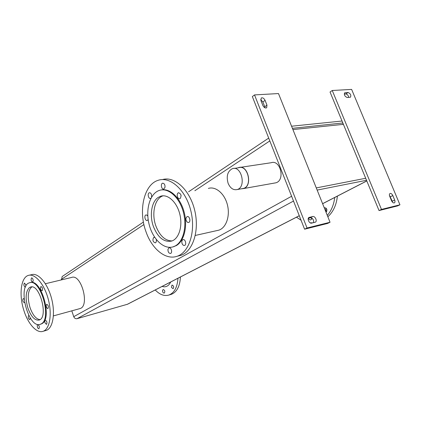 <?xml version="1.0" encoding="UTF-8"?>
<svg xmlns="http://www.w3.org/2000/svg" width="421" height="421" viewBox="0 0 421 421"><rect width="100%" height="100%" fill="white"/><g stroke="black" fill="none" stroke-linecap="round" stroke-linejoin="round"><path stroke-width="0.63" d="M327.854 216.789C333.295 211.784 336.468 204.895 337.384 196.118M311.035 217.752L311.866 218.909M325.896 207.953L325.812 210.353L326.722 211.547M146.029 231.839C151.928 248.969 165.658 260.367 177.088 256.268C189.192 252.463 196.018 231.245 190.787 210.6C185.714 189.897 170.221 176.157 158.238 180.288C143.824 184.477 138.156 210.895 146.029 231.839M151.007 198.175L150.581 198.423C148.455 199.249 147.129 193.371 149.313 192.807C150.197 192.629 150.913 193.202 151.465 194.523L151.623 197.07M148.16 219.478L147.266 220.472C145.208 221.288 143.814 215.52 145.934 214.968L146.982 215.157L147.818 216.115M156.207 239.412C156.607 241.186 156.317 242.338 155.328 242.87C152.886 241.964 152.328 240.165 153.66 237.47L154.77 237.439M167.947 249.369L169.005 247.822C171.163 246.943 172.778 252.837 170.542 253.442C168.8 253.368 167.937 252.011 167.947 249.369M182.072 243.512C181.535 241.58 181.835 240.291 182.977 239.649C185.261 238.723 186.913 244.785 184.551 245.427C183.524 245.632 182.698 244.996 182.072 243.512M187.398 222.288C185.508 220.104 185.424 218.204 187.145 216.599C189.508 215.657 191.087 221.841 188.65 222.493L187.398 222.288M180.172 198.538L179.846 198.696C177.494 199.612 176.052 193.439 178.467 192.802C181.125 193.692 181.693 195.607 180.172 198.538M165.037 187.229L163.848 189.008C161.606 189.876 160.264 183.824 162.569 183.23C164.253 183.277 165.079 184.608 165.037 187.229M172.699 246.969L176.294 245.606C184.224 241.144 187.919 226.003 184.093 211.921C180.356 197.807 170.026 188.098 161.432 189.929M23.96 310.724C28.128 324.054 36.79 333.685 43.116 331.295C49.752 329.196 52.315 314.161 48.22 299.031C44.216 283.875 34.785 273.071 28.26 275.434C20.745 277.607 18.808 295.321 23.96 310.724M25.381 287.222C23.86 286.217 23.513 284.833 24.35 283.086L25.707 284.554L25.923 286.059M24.565 302.441L24.297 302.662C22.792 301.689 22.434 300.326 23.229 298.573L24.139 299.12M30.265 317.939L29.791 319.639C28.328 318.797 27.928 317.445 28.591 315.587L28.865 315.524M37.232 325.591L37.737 324.596C39.316 325.57 39.706 326.954 38.895 328.754C37.895 328.58 37.337 327.527 37.232 325.591M44.994 322.812C44.621 321.423 44.726 320.539 45.31 320.165C46.952 321.149 47.347 322.565 46.494 324.407L44.994 322.812M47.147 308.304C46.026 306.62 45.889 305.272 46.736 304.272C48.399 305.267 48.783 306.698 47.899 308.567L47.147 308.304M42.179 290.732L42.053 290.795C40.411 289.79 40.042 288.364 40.942 286.506C42.5 287.348 42.91 288.759 42.179 290.732M33.196 280.975L32.643 282.075C31.059 281.081 30.707 279.676 31.58 277.855C32.564 278.007 33.101 279.044 33.196 280.975M40.474 324.254L41.816 323.728C52.899 318.692 41.084 277.771 30.054 282.665M170.552 294.568L171.268 294.363C176.867 292.148 179.914 286.359 180.414 276.997M162.069 286.454L163.969 286.822C166.879 286.89 169.116 285.291 170.689 282.012M155.238 289.969C159.733 294.668 164.269 296.368 168.858 295.058C174.299 292.921 177.336 287.327 177.957 278.265M171.468 287.401L171.984 285.038C173.768 285.791 174.131 287.017 173.068 288.706L171.468 287.401M162.543 290.432L163.174 289.511C164.906 290.258 165.264 291.458 164.243 293.116C163.116 293.037 162.553 292.142 162.543 290.432M228.124 183.33C226.135 176.157 227.545 171.279 232.35 168.684C241.47 165.164 246.606 187.087 237.228 189.539C233.345 190.355 230.308 188.287 228.124 183.33M240.365 167.342L271.135 162.738C280.486 159.27 285.433 180.362 275.844 182.819L274.355 183.082M238.033 167.832L238.649 167.595C247.916 164.043 253.074 186.077 243.554 188.561L241.37 188.803M234.034 168.432L238.681 167.737C247.822 164.232 252.916 185.971 243.522 188.419L242.064 188.676M296.479 217.194L301.057 220.236M310.166 222.841L312.803 222.83M327.291 215.384C331.385 210.668 333.864 204.706 334.716 197.491M324.212 207.7L324.338 207.658C327.022 208.242 327.591 209.779 326.043 212.279M312.066 218.241L310.845 219.862C309.756 220.067 308.946 219.52 308.409 218.22M278.486 93.557L254.526 94.914L307.041 227.998L330.043 222.256L278.486 93.557M266.972 105.155L266.656 107.802C265.23 108.35 263.962 107.566 262.846 105.45L260.936 100.624L261.236 98.009C262.667 97.451 263.946 98.235 265.067 100.356L266.972 105.155L264.762 106.76L262.867 101.977L260.683 99.588M311.587 223.125C309.277 223.856 306.793 218.394 309.009 217.462L312.803 216.531C315.103 215.831 317.555 221.262 315.345 222.177L311.587 223.125M254.526 94.914L252.342 96.572L304.588 229.198L307.041 227.998M330.043 222.256L327.585 223.44L304.588 229.198M265.019 107.844L264.762 106.76M313.577 222.641C313.866 219.815 312.792 218.189 310.366 217.757L308.319 218.241M351.619 89.399L332.253 90.499L381.479 209.421L399.95 204.811L351.619 89.399M348.062 92.499C350.472 93.551 351.288 95.109 350.504 97.177L347.209 97.514C344.783 96.472 343.962 94.904 344.741 92.82L348.062 92.499L345.841 93.962L344.283 94.062M394.677 200.043C395.193 201.464 395.082 202.412 394.356 202.89C393.325 203.132 392.398 202.433 391.572 200.785L389.704 196.307C389.199 194.907 389.299 193.965 390.014 193.486C391.051 193.234 391.988 193.934 392.814 195.586L394.677 200.043L392.246 201.185L389.414 195.265M332.253 90.499L330.038 92.004L365.691 178.272L316.287 187.919M399.95 204.811L397.513 205.932L379.032 210.558L365.691 178.272M381.479 209.421L379.032 210.558M348.741 97.409C348.335 95.42 347.367 94.272 345.841 93.962M392.54 202.254L392.246 201.185M299.289 215.747L127.547 304.236L77.048 318.676C75.533 318.929 74.433 318.265 73.743 316.676L71.796 310.835M61.492 279.87L62.182 276.513L143.424 222.056M366.523 180.283L317.16 190.092M291.574 126.216L342.026 121.016M208.379 188.419C215.647 186.024 224.651 193.586 227.419 204.864C230.292 216.11 226.124 227.908 218.809 230.166L216.989 230.576M45.379 283.733L71.554 277.46C81.211 273.324 90.094 306.104 79.958 308.593L79.506 308.714M292.416 128.326L342.836 122.974M45.668 330.559L46.294 330.38C52.962 328.269 55.561 313.271 51.478 298.2C47.484 283.091 38.032 272.34 31.475 274.708L29.417 275.171M31.78 286.933C27.823 290.532 27.223 297.358 29.98 307.409C32.633 314.929 35.948 319.018 39.932 319.66M163.137 195.802L163.122 195.807C154.718 198.217 151.255 213.768 155.959 226.188C159.812 235.881 165.174 240.791 172.052 240.923M178.199 256L180.798 255.363C192.839 251.569 199.717 230.729 194.691 210.29C189.818 189.797 174.568 175.894 162.527 179.567M181.004 195.123L181.109 195.723M189.676 218.615L189.897 219.715M292.916 129.579L343.404 124.348M29.391 287.606C25.67 291.395 25.16 298.173 27.865 307.956C31.022 316.634 34.775 320.665 39.127 320.055C48.857 317.697 39.585 282.965 30.37 287.111L29.391 287.606M41.179 323.907L40.348 324.291C28.491 329.175 17.093 286.048 29.333 282.844C40.337 277.723 52.293 318.839 41.179 323.907M158.064 197.507C151.407 201.943 149.376 215.673 153.481 226.693C158.012 237.733 164.085 242.517 171.715 241.044C178.93 238.77 182.861 226.214 179.799 214.115C176.836 201.991 167.753 193.771 160.601 196.233L158.064 197.507M175.541 245.78L173.384 246.764C163.937 249.985 152.686 239.16 149.081 224.251C145.329 209.395 149.929 193.402 159.396 190.381C167.958 187.466 178.867 196.644 183.04 211.021C187.303 225.351 183.693 241.212 175.541 245.78M366.78 180.909L322.602 203.68M299.273 215.699L127.205 304.372M293.5 201.049L77.048 318.676M291.611 196.249L73.743 316.676M269.814 140.919L194.855 190.718M143.929 224.551L61.345 279.412M308.751 217.631L309.303 217.352M310.366 217.757L312.803 216.531M390.393 196.744L392.814 195.586M262.867 101.977L265.067 100.356M344.431 93.178L345.194 92.673M343.22 123.895L342.726 124.2M162.069 286.448L163.969 286.822M171.268 294.363L168.858 295.058M243.554 188.561L275.844 182.819M237.228 189.539L243.522 188.419M366.802 180.962L322.618 203.727M268.698 138.093L188.603 191.776M79.958 308.593L53.409 315.897M46.294 330.38L43.116 331.295M218.809 230.166L195.307 235.444M180.798 255.363L177.088 256.268M149.629 192.755L149.313 192.807M146.198 214.92L145.934 214.968M187.45 216.541L187.145 216.599M178.825 192.744L178.467 192.802M162.927 183.172L162.569 183.23M30.37 287.111L30.986 286.959M40.348 324.291L40.984 324.112M160.601 196.233L163.122 195.807M173.384 246.764L174.131 246.59"/></g></svg>
